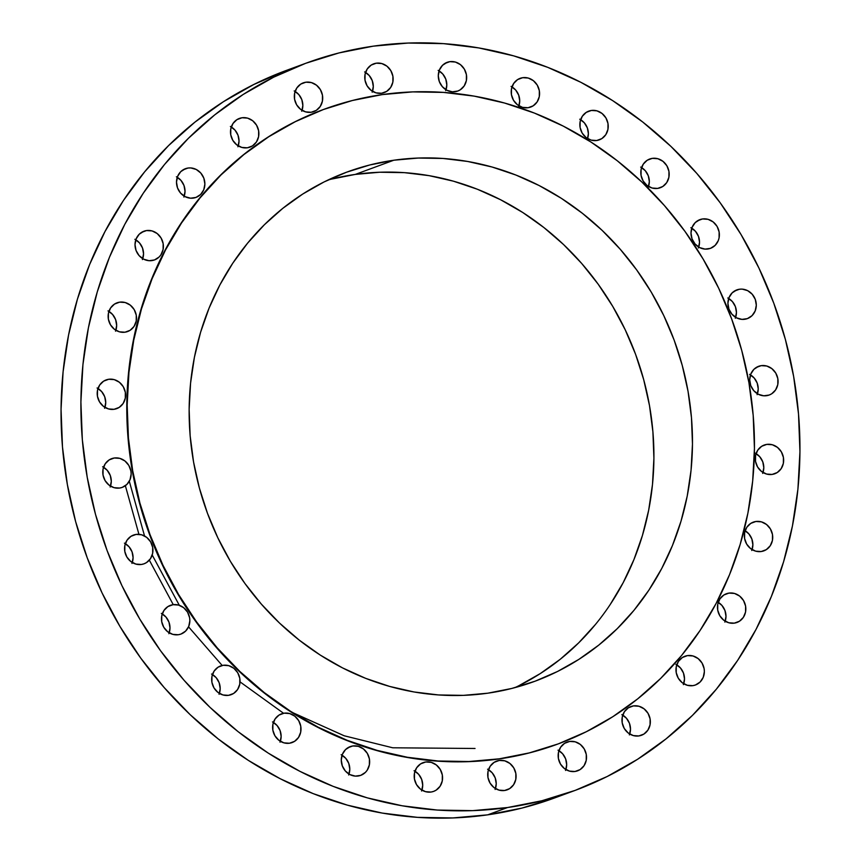 <?xml version="1.0" encoding="UTF-8"?>
<svg xmlns="http://www.w3.org/2000/svg" width="861" height="861" viewBox="0 0 861 861"><rect width="100%" height="100%" fill="white"/><g stroke="black" fill="none" stroke-linecap="round" stroke-linejoin="round"><path stroke-width="1.29" d="M522.735 77.684L517.665 79.546L522.735 77.684L517.601 79.589L513.662 83.485L511.499 88.801L511.445 94.699L513.522 100.296L517.407 104.741L522.498 107.356L528.041 107.733A15.304 14.034 -110.2 0 1 511.768 96.141A15.304 14.034 -110.2 0 1 520.109 78.34A15.304 14.034 -110.2 0 1 522.735 77.684A15.304 14.034 -110.2 0 1 539.008 89.275A15.304 14.034 -110.2 0 1 530.677 107.076A15.304 14.034 -110.2 0 1 528.041 107.733L533.174 105.828L537.124 101.932L539.287 96.615L539.33 90.717L537.253 85.121L533.379 80.676L528.277 78.06L522.735 77.684M591.399 110.456L586.319 112.328L591.399 110.456L586.266 112.371L582.316 116.267L580.153 121.573L580.099 127.482L582.176 133.078L586.061 137.523L591.152 140.128L596.695 140.515A15.304 14.034 -110.2 0 1 580.422 128.924A15.304 14.034 -110.2 0 1 588.763 111.123A15.304 14.034 -110.2 0 1 591.399 110.456A15.304 14.034 -110.2 0 1 607.662 122.058A15.304 14.034 -110.2 0 1 599.331 139.848A15.304 14.034 -110.2 0 1 596.695 140.515L601.828 138.61L605.778 134.703L607.941 129.398L607.984 123.5L605.907 117.903L602.033 113.458L596.931 110.843L591.399 110.456M652.347 158.349L647.214 160.254L643.264 164.16L641.101 169.466L641.058 175.375L643.135 180.971L647.009 185.416L652.111 188.021L657.643 188.408A15.304 14.034 -110.2 0 1 641.38 176.817A15.304 14.034 -110.2 0 1 649.711 159.016A15.304 14.034 -110.2 0 1 652.347 158.349A15.304 14.034 -110.2 0 1 668.62 169.94A15.304 14.034 -110.2 0 1 660.279 187.741A15.304 14.034 -110.2 0 1 657.643 188.408L662.776 186.503L666.726 182.597L668.889 177.291L668.943 171.393L666.866 165.786L662.981 161.351L657.879 158.736L652.347 158.349M702.544 218.952L697.464 220.825L702.544 218.952L699.875 219.63A15.304 14.034 -110.2 0 1 702.544 218.952A15.304 14.034 -110.2 0 1 718.806 230.544A15.304 14.034 -110.2 0 1 710.476 248.345L715.136 245.374L718.257 240.671L719.086 237.894L719.129 231.986L717.062 226.389L713.177 221.944L708.076 219.34L702.544 218.952M707.839 249.012A15.304 14.034 -110.2 0 1 691.566 237.41A15.304 14.034 -110.2 0 1 699.907 219.62L695.236 222.59L692.126 227.282L690.996 232.997L692.029 238.863L695.064 243.986L699.649 247.581L705.073 249.109L710.508 248.334A15.304 14.034 -110.2 0 1 707.839 249.012M739.459 289.231L734.39 291.093L739.459 289.231L736.79 289.899A15.304 14.034 -110.2 0 1 739.459 289.231A15.304 14.034 -110.2 0 1 755.732 300.823A15.304 14.034 -110.2 0 1 747.391 318.613L752.051 315.643L755.172 310.95L756.302 305.235L755.269 299.37L752.223 294.247L747.649 290.652L742.225 289.124L739.459 289.231M744.754 319.28A15.304 14.034 -110.2 0 1 728.481 307.689A15.304 14.034 -110.2 0 1 736.822 289.888L732.162 292.869L729.041 297.562L727.911 303.276L728.944 309.142L731.99 314.254L736.564 317.849L741.988 319.377L747.423 318.602A15.304 14.034 -110.2 0 1 744.754 319.28L744.754 319.28M761.242 365.645L756.173 367.507L761.242 365.645L758.573 366.323A15.304 14.034 -110.2 0 1 761.242 365.645A15.304 14.034 -110.2 0 1 777.515 377.236A15.304 14.034 -110.2 0 1 769.174 395.038L771.682 393.8L775.632 389.893L777.795 384.587L777.838 378.679L775.761 373.082L771.876 368.637L766.785 366.033L761.242 365.645M766.548 395.705A15.304 14.034 -110.2 0 1 750.275 384.103A15.304 14.034 -110.2 0 1 758.606 366.312L753.945 369.283L750.835 373.975L749.705 379.69L750.738 385.556L753.773 390.679L758.347 394.273L763.772 395.802L769.217 395.027A15.304 14.034 -110.2 0 1 766.548 395.705M766.817 444.384L761.748 446.246L766.817 444.384L761.684 446.289L757.734 450.195L755.571 455.501L755.517 461.399L757.594 466.996L761.479 471.441L766.581 474.056L772.113 474.433A15.304 14.034 -110.2 0 1 755.84 462.841A15.304 14.034 -110.2 0 1 764.181 445.051A15.304 14.034 -110.2 0 1 766.817 444.384A15.304 14.034 -110.2 0 1 783.09 455.975A15.304 14.034 -110.2 0 1 774.749 473.776A15.304 14.034 -110.2 0 1 772.113 474.433L777.246 472.528L781.196 468.632L783.359 463.326L783.402 457.417L781.336 451.821L777.451 447.376L772.349 444.76L766.817 444.384M755.883 521.486L750.814 523.348L755.883 521.486L750.749 523.391L746.799 527.298L744.636 532.604L744.593 538.502L746.67 544.098L750.544 548.543L755.646 551.158L761.189 551.535A15.304 14.034 -110.2 0 1 744.916 539.944A15.304 14.034 -110.2 0 1 753.246 522.153A15.304 14.034 -110.2 0 1 755.883 521.486A15.304 14.034 -110.2 0 1 772.156 533.077A15.304 14.034 -110.2 0 1 763.815 550.879A15.304 14.034 -110.2 0 1 761.189 551.535L766.322 549.63L770.261 545.734L772.425 540.428L772.478 534.52L770.401 528.923L766.516 524.478L761.425 521.863L755.883 521.486M728.998 593.089L723.929 594.951L728.998 593.089L723.864 594.994L719.925 598.901L717.762 604.207L717.708 610.105L719.785 615.701L723.67 620.146L728.761 622.761L734.304 623.138A15.304 14.034 -110.2 0 1 718.031 611.547A15.304 14.034 -110.2 0 1 726.372 593.756A15.304 14.034 -110.2 0 1 728.998 593.089A15.304 14.034 -110.2 0 1 745.271 604.68A15.304 14.034 -110.2 0 1 736.941 622.481A15.304 14.034 -110.2 0 1 734.304 623.138L739.438 621.233L743.387 617.337L745.551 612.031L745.594 606.122L743.517 600.526L739.642 596.081L734.541 593.466L728.998 593.089M687.519 655.598L682.386 657.503L678.436 661.409L676.272 666.715L676.229 672.624L678.296 678.22L682.181 682.665L687.282 685.27L692.814 685.657A15.304 14.034 -110.2 0 1 676.542 674.066A15.304 14.034 -110.2 0 1 684.882 656.265A15.304 14.034 -110.2 0 1 687.519 655.598A15.304 14.034 -110.2 0 1 703.792 667.2A15.304 14.034 -110.2 0 1 695.451 684.99L700.122 682.02L703.233 677.327L704.363 671.612L704.115 668.642L702.038 663.035L698.153 658.6L693.051 655.985L687.519 655.598M633.513 705.891L628.444 707.753L633.513 705.891L628.379 707.796L624.429 711.703L622.266 717.009L622.212 722.906L624.29 728.503L628.175 732.948L633.276 735.563L638.808 735.951A15.304 14.034 -110.2 0 1 622.535 724.349A15.304 14.034 -110.2 0 1 630.876 706.558A15.304 14.034 -110.2 0 1 633.513 705.891A15.304 14.034 -110.2 0 1 649.786 717.482A15.304 14.034 -110.2 0 1 641.445 735.283A15.304 14.034 -110.2 0 1 638.808 735.951L643.942 734.046L647.892 730.139L650.055 724.833L650.098 718.924L648.032 713.328L644.146 708.883L639.045 706.278L633.513 705.891M569.691 741.439L564.612 743.301L569.691 741.439L564.558 743.344L560.608 747.24L558.445 752.546L558.391 758.455L560.468 764.051L564.353 768.496L569.455 771.112L574.987 771.488A15.304 14.034 -110.2 0 1 558.714 759.897A15.304 14.034 -110.2 0 1 567.055 742.096A15.304 14.034 -110.2 0 1 569.691 741.439A15.304 14.034 -110.2 0 1 585.954 753.031A15.304 14.034 -110.2 0 1 577.623 770.821A15.304 14.034 -110.2 0 1 574.987 771.488L580.12 769.583L584.07 765.677L586.233 760.371L586.276 754.473L584.199 748.876L580.325 744.431L575.223 741.816L569.691 741.439M499.251 760.446L494.182 762.319L499.251 760.446L494.117 762.362L490.167 766.258L488.004 771.564L487.961 777.472L490.038 783.069L493.913 787.514L499.014 790.118L504.546 790.506A15.304 14.034 -110.2 0 1 488.284 778.914A15.304 14.034 -110.2 0 1 496.614 761.113A15.304 14.034 -110.2 0 1 499.251 760.446A15.304 14.034 -110.2 0 1 515.524 772.048A15.304 14.034 -110.2 0 1 507.183 789.838A15.304 14.034 -110.2 0 1 504.546 790.506L509.68 788.601L513.63 784.694L515.793 779.388L515.847 773.49L513.769 767.894L509.884 763.449L504.783 760.833L499.251 760.446M425.732 761.985L420.663 763.847L425.732 761.985L420.599 763.89L416.649 767.797L414.485 773.103L414.442 779.001L416.509 784.597L420.394 789.042L425.495 791.657L431.027 792.045A15.304 14.034 -110.2 0 1 414.754 780.443A15.304 14.034 -110.2 0 1 423.095 762.652A15.304 14.034 -110.2 0 1 425.732 761.985A15.304 14.034 -110.2 0 1 442.005 773.576A15.304 14.034 -110.2 0 1 433.664 791.377L436.161 790.129L440.111 786.233L442.274 780.927L442.328 775.018L440.251 769.422L436.366 764.977L431.264 762.372L425.732 761.985M352.816 745.96L347.747 747.822L352.816 745.96L350.147 746.638A15.304 14.034 -110.2 0 1 352.816 745.96A15.304 14.034 -110.2 0 1 369.089 757.551A15.304 14.034 -110.2 0 1 360.748 775.352L365.419 772.371L367.195 770.208L369.358 764.902L369.412 758.993L367.335 753.397L363.45 748.952L358.348 746.347L352.816 745.96M358.111 776.019A15.304 14.034 -110.2 0 1 341.839 764.417A15.304 14.034 -110.2 0 1 350.179 746.627L345.519 749.597L342.398 754.29L341.268 760.005L342.312 765.87L345.347 770.993L349.921 774.588L355.345 776.116L360.781 775.341A15.304 14.034 -110.2 0 1 358.111 776.019L358.111 776.019M284.162 713.177L279.029 715.082L275.079 718.989L272.915 724.295L272.862 730.193L274.939 735.8L278.824 740.245L283.926 742.849L289.457 743.237A15.304 14.034 -110.2 0 1 273.185 731.646A15.304 14.034 -110.2 0 1 281.525 713.844A15.304 14.034 -110.2 0 1 284.162 713.177A15.304 14.034 -110.2 0 1 300.435 724.768A15.304 14.034 -110.2 0 1 292.094 742.569A15.304 14.034 -110.2 0 1 289.457 743.237L294.591 741.332L298.541 737.425L300.704 732.119L300.747 726.221L298.681 720.614L294.796 716.169L289.694 713.565L284.162 713.177M223.203 665.284L218.07 667.189L214.12 671.096L211.967 676.402L211.914 682.31L213.991 687.907L217.876 692.352L222.967 694.956L228.509 695.344A15.304 14.034 -110.2 0 1 212.236 683.752A15.304 14.034 -110.2 0 1 220.577 665.951A15.304 14.034 -110.2 0 1 223.203 665.284A15.304 14.034 -110.2 0 1 239.476 676.886A15.304 14.034 -110.2 0 1 231.146 694.676A15.304 14.034 -110.2 0 1 228.509 695.344L233.643 693.439L237.593 689.532L239.756 684.226L239.799 678.328L237.722 672.732L233.848 668.287L228.746 665.671L223.203 665.284M173.018 604.691L167.938 606.553L173.018 604.691L167.884 606.596L163.934 610.492L161.771 615.798L161.717 621.707L163.794 627.303L167.68 631.748L172.781 634.363L178.313 634.74A15.304 14.034 -110.2 0 1 162.04 623.149A15.304 14.034 -110.2 0 1 170.381 605.348A15.304 14.034 -110.2 0 1 173.018 604.691A15.304 14.034 -110.2 0 1 189.291 616.282A15.304 14.034 -110.2 0 1 180.95 634.073L185.61 631.102L188.731 626.41L189.861 620.695L189.603 617.724L187.537 612.128L183.651 607.683L178.55 605.068L173.018 604.691M178.313 634.74L180.982 634.062A15.304 14.034 -110.2 0 1 178.313 634.74L178.313 634.74M136.103 534.412L130.969 536.317L127.019 540.224L124.856 545.53L124.802 551.427L126.879 557.035L130.764 561.48L135.866 564.084L141.398 564.472A15.304 14.034 -110.2 0 1 125.125 552.88A15.304 14.034 -110.2 0 1 133.466 535.079A15.304 14.034 -110.2 0 1 136.103 534.412A15.304 14.034 -110.2 0 1 152.365 546.003A15.304 14.034 -110.2 0 1 144.035 563.804L146.531 562.567L150.481 558.66L152.645 553.354L152.688 547.456L150.61 541.849L146.736 537.404L141.634 534.799L136.103 534.412M114.309 457.998L109.239 459.86L114.309 457.998L109.175 459.903L105.225 463.799L103.062 469.105L103.019 475.014L105.096 480.61L108.97 485.055L114.072 487.67L119.604 488.047A15.304 14.034 -110.2 0 1 103.342 476.456A15.304 14.034 -110.2 0 1 111.672 458.655A15.304 14.034 -110.2 0 1 114.309 457.998A15.304 14.034 -110.2 0 1 130.581 469.589A15.304 14.034 -110.2 0 1 122.24 487.38L126.911 484.409L130.022 479.717L131.152 474.002L130.904 471.032L128.827 465.435L124.942 460.99L119.851 458.375L114.309 457.998M108.744 379.26L103.664 381.122L108.744 379.26L103.611 381.165L99.661 385.071L97.497 390.377L97.444 396.275L99.521 401.872L103.406 406.317L108.508 408.932L114.039 409.309A15.304 14.034 -110.2 0 1 97.767 397.717A15.304 14.034 -110.2 0 1 106.107 379.927A15.304 14.034 -110.2 0 1 108.744 379.26A15.304 14.034 -110.2 0 1 125.006 390.851A15.304 14.034 -110.2 0 1 116.676 408.652A15.304 14.034 -110.2 0 1 114.039 409.309L119.173 407.404L123.123 403.508L125.286 398.202L125.329 392.293L123.252 386.697L119.378 382.252L114.276 379.636L108.744 379.26M119.668 302.157L114.599 304.019L119.668 302.157L114.535 304.062L110.585 307.969L108.421 313.275L108.378 319.173L110.456 324.769L114.33 329.214L119.431 331.829L124.974 332.206A15.304 14.034 -110.2 0 1 108.701 320.615A15.304 14.034 -110.2 0 1 117.031 302.824A15.304 14.034 -110.2 0 1 119.668 302.157A15.304 14.034 -110.2 0 1 135.941 313.748A15.304 14.034 -110.2 0 1 127.6 331.55A15.304 14.034 -110.2 0 1 124.974 332.206L130.108 330.301L134.058 326.405L136.21 321.099L136.264 315.191L134.187 309.594L130.302 305.149L125.211 302.534L119.668 302.157M146.553 230.554L141.484 232.416L146.553 230.554L143.884 231.232A15.304 14.034 -110.2 0 1 146.553 230.554A15.304 14.034 -110.2 0 1 162.826 242.145A15.304 14.034 -110.2 0 1 154.485 259.947A15.304 14.034 -110.2 0 1 151.848 260.603A15.304 14.034 -110.2 0 1 135.586 249.012A15.304 14.034 -110.2 0 1 143.916 231.222L139.256 234.192L136.135 238.884L135.005 244.599L136.049 250.465L139.084 255.588L143.658 259.183L149.082 260.711L154.517 259.936L159.156 256.965L160.932 254.802L163.095 249.496L163.149 243.588L161.072 237.991L157.186 233.546L152.085 230.931L146.553 230.554M188.032 168.035L182.962 169.908L188.032 168.035L185.363 168.713A15.304 14.034 -110.2 0 1 188.032 168.035A15.304 14.034 -110.2 0 1 204.305 179.637A15.304 14.034 -110.2 0 1 195.974 197.427L200.635 194.457L203.756 189.764L204.875 184.05L203.842 178.184L200.807 173.061L196.233 169.466L190.808 167.938L188.032 168.035M193.338 198.095A15.304 14.034 -110.2 0 1 177.065 186.503A15.304 14.034 -110.2 0 1 185.406 168.702L180.735 171.673L177.624 176.376L176.494 182.091L177.527 187.946L180.562 193.068L185.147 196.663L190.561 198.191L196.007 197.417A15.304 14.034 -110.2 0 1 193.338 198.095L193.338 198.095M242.049 117.753L236.969 119.614L242.049 117.753L236.915 119.657L232.965 123.553L230.802 128.859L230.748 134.768L232.825 140.365L236.71 144.809L241.812 147.425L247.344 147.801A15.304 14.034 -110.2 0 1 231.071 136.21A15.304 14.034 -110.2 0 1 239.412 118.409A15.304 14.034 -110.2 0 1 242.049 117.753A15.304 14.034 -110.2 0 1 258.311 129.344A15.304 14.034 -110.2 0 1 249.981 147.134A15.304 14.034 -110.2 0 1 247.344 147.801L252.477 145.896L256.427 141.99L258.591 136.684L258.634 130.786L256.556 125.189L252.682 120.744L247.581 118.129L242.049 117.753M305.87 82.204L300.737 84.109L296.787 88.016L294.623 93.322L294.57 99.219L296.647 104.827L300.532 109.261L305.633 111.876L311.165 112.264A15.304 14.034 -110.2 0 1 294.892 100.662A15.304 14.034 -110.2 0 1 303.233 82.871A15.304 14.034 -110.2 0 1 305.87 82.204A15.304 14.034 -110.2 0 1 322.143 93.795A15.304 14.034 -110.2 0 1 313.802 111.596A15.304 14.034 -110.2 0 1 311.165 112.264L316.299 110.359L320.249 106.452L322.412 101.146L322.455 95.237L320.389 89.641L316.504 85.196L311.402 82.591L305.87 82.204M449.829 61.658L444.75 63.52L449.829 61.658L447.16 62.336A15.304 14.034 -110.2 0 1 449.829 61.658A15.304 14.034 -110.2 0 1 466.092 73.25A15.304 14.034 -110.2 0 1 457.761 91.051L460.258 89.802L464.208 85.906L466.371 80.59L466.414 74.692L464.337 69.095L460.463 64.65L455.361 62.035L449.829 61.658M455.125 91.707A15.304 14.034 -110.2 0 1 438.852 80.116A15.304 14.034 -110.2 0 1 447.193 62.315L442.522 65.296L439.411 69.989L438.281 75.703L439.314 81.569L442.35 86.692L446.934 90.287L452.348 91.815L457.794 91.029A15.304 14.034 -110.2 0 1 455.125 91.707L455.125 91.707M376.3 63.187L371.166 65.092L367.216 68.998L365.064 74.304L365.01 80.202L367.087 85.809L370.973 90.254L376.063 92.859L381.606 93.246A15.304 14.034 -110.2 0 1 365.333 81.655A15.304 14.034 -110.2 0 1 373.674 63.854A15.304 14.034 -110.2 0 1 376.3 63.187A15.304 14.034 -110.2 0 1 392.573 74.778A15.304 14.034 -110.2 0 1 384.243 92.579A15.304 14.034 -110.2 0 1 381.606 93.246L386.74 91.341L390.69 87.435L392.853 82.129L392.896 76.231L390.819 70.624L386.944 66.179L381.843 63.574L376.3 63.187M475.046 748.478L392.724 747.789L344.185 735.778L292.492 712.531M179.325 605.315L152.214 555.033M144.54 535.972L129.301 481.234M125.362 485.722L138.933 534.315M149.33 560.167L173.255 604.659M188.548 626.84L222.192 665.478M240.036 681.869L283.57 713.274M306.559 62.993L286.702 70.29A387.708 355.55 69.8 0 0 75.51 521.153A387.708 355.55 69.8 0 0 487.703 814.84L507.549 807.532A387.708 355.55 -110.2 0 1 95.367 513.845A387.708 355.55 -110.2 0 1 306.559 62.993A387.708 355.55 -110.2 0 1 373.297 46.16L408.243 43.05L443.501 43.642L478.727 47.915L513.576 55.847L547.736 67.341L580.852 82.301L612.612 100.586L642.726 122.004L670.88 146.37L696.818 173.427L720.291 202.927L741.063 234.579L758.95 268.094L773.759 303.126L785.361 339.352L793.638 376.429L798.513 413.98L799.944 451.67L797.921 489.102L792.443 525.953L783.575 561.835L771.402 596.425L756.044 629.38L737.651 660.387L716.395 689.134L692.47 715.362L666.134 738.813L637.614 759.262L607.199 776.504L575.17 790.387L541.849 800.762L507.549 807.532L487.703 814.84A387.708 355.55 69.8 0 0 554.441 798.007L574.298 790.71A387.708 355.55 -110.2 0 1 507.549 807.532L472.614 810.642L437.356 810.061L402.13 805.778L367.27 797.856L333.121 786.351L300.005 771.391L268.245 753.106L238.131 731.689L209.976 707.333L184.039 680.265L160.566 650.765L139.794 619.113L121.907 585.609L107.098 550.566L95.496 514.34L87.219 477.263L82.333 439.713L80.902 402.033L82.936 364.59L88.414 327.75L97.282 291.857L109.444 257.267L124.802 224.312L143.206 193.316L164.462 164.559L188.376 138.33L214.723 114.879L243.243 94.43L273.658 77.189L305.687 63.305L339.008 52.93L373.297 46.16A387.708 355.55 -110.2 0 1 785.49 339.847A387.708 355.55 -110.2 0 1 574.298 790.71M323.833 109.358A338.222 310.175 69.8 0 0 323.639 109.422A338.222 310.175 69.8 0 0 139.407 502.749A338.222 310.175 69.8 0 0 498.982 758.95L499.369 758.81A338.222 310.175 -110.2 0 1 139.783 502.609A338.222 310.175 -110.2 0 1 324.027 109.282A338.222 310.175 -110.2 0 1 382.252 94.602L412.731 91.89L443.49 92.407L474.217 96.141L504.621 103.051L534.412 113.082L563.309 126.136L591.023 142.087L617.283 160.77L641.854 182.026L664.477 205.628L684.947 231.361L703.071 258.978L718.677 288.209L731.592 318.774L741.719 350.384L748.941 382.725L753.192 415.486L754.44 448.355L752.675 481.019L747.897 513.156L740.159 544.464L729.547 574.642L716.148 603.389L700.101 630.435L681.557 655.522L660.688 678.403L637.7 698.863L612.828 716.696L586.287 731.742L558.358 743.85L529.289 752.901L499.369 758.81L468.879 761.522L438.131 761.006L407.404 757.271L376.989 750.361L347.198 740.331L318.312 727.276L290.598 711.326L264.338 692.642L239.767 671.386L217.144 647.784L196.663 622.051L178.539 594.434L162.944 565.203L150.018 534.638L139.902 503.028L132.68 470.687L128.418 437.926L127.17 405.057L128.946 372.393L133.724 340.256L141.462 308.948L152.074 278.77L165.473 250.024L181.52 222.977L200.064 197.89L220.933 175.009L243.911 154.549L268.793 136.716L295.323 121.67L323.262 109.573L352.332 100.522L382.252 94.602A338.222 310.175 -110.2 0 1 741.838 350.814A338.222 310.175 -110.2 0 1 557.594 744.13A338.222 310.175 -110.2 0 1 499.369 758.81L498.982 758.95A338.222 310.175 69.8 0 0 557.207 744.27A338.222 310.175 69.8 0 0 557.401 744.195M514.921 687.638A271.398 248.883 69.8 0 0 640.67 369.229A271.398 248.883 69.8 0 0 355.259 174.417L393.821 160.221A271.398 248.883 -110.2 0 1 682.353 365.807A271.398 248.883 -110.2 0 1 534.52 681.406A271.398 248.883 -110.2 0 1 487.8 693.191L487.8 693.191A271.398 248.883 -110.2 0 1 199.268 487.606A271.398 248.883 -110.2 0 1 347.101 172.006A271.398 248.883 -110.2 0 1 393.821 160.221L355.259 174.417A271.398 248.883 69.8 0 0 328.138 179.971M393.821 160.221L369.81 164.968L346.488 172.232L324.07 181.94L302.781 194.016L282.817 208.33L264.381 224.743L247.634 243.103L232.75 263.229L219.878 284.937L209.126 308.001L200.602 332.217L194.403 357.337L190.572 383.123L189.14 409.33L190.141 435.709L193.564 462.002L199.354 487.95L207.479 513.307L217.844 537.834L230.361 561.297L244.901 583.457L261.335 604.099L279.491 623.041L299.208 640.1L320.281 655.092L342.517 667.888L365.699 678.36L389.602 686.411L414.001 691.964L438.658 694.956L463.336 695.365L487.8 693.191L511.8 688.445L535.133 681.18L557.551 671.472L578.84 659.397L598.804 645.083L617.24 628.67L633.987 610.309L648.86 590.183L661.743 568.475L672.495 545.411L681.008 521.196L687.218 496.076L691.049 470.289L692.47 444.082L691.469 417.703L688.057 391.411L682.256 365.462L674.141 340.106L663.766 315.578L651.26 292.127L636.709 269.967L620.286 249.313L602.13 230.371L582.413 213.324L561.34 198.321L539.104 185.524L515.922 175.052L492.018 167.002L467.62 161.459L442.963 158.456L418.285 158.047L393.821 160.221M692.814 685.657L695.484 684.979A15.304 14.034 -110.2 0 1 692.814 685.657M431.027 792.045L433.696 791.367A15.304 14.034 -110.2 0 1 431.027 792.045M141.398 564.472L144.067 563.794A15.304 14.034 -110.2 0 1 141.398 564.472M119.604 488.047L122.273 487.369A15.304 14.034 -110.2 0 1 119.604 488.047M323.682 109.412L294.946 121.81L268.406 136.856L243.534 154.7L220.545 175.149L199.687 198.03L181.144 223.117L165.086 250.164L151.687 278.91L141.075 309.088L133.337 340.396L128.569 372.533L126.793 405.197L128.041 438.066L132.293 470.838L139.514 503.168L149.642 534.778L162.568 565.343L178.162 594.574L196.286 622.191L216.757 647.924L239.39 671.526L263.95 692.782L290.222 711.466L317.924 727.416L346.822 740.471L376.612 750.501L407.016 757.422L437.743 761.146L468.502 761.662L498.982 758.95L528.902 753.041L557.971 743.99M286.745 70.279L253.801 84.496L223.386 101.738L194.866 122.187L168.53 145.638L144.605 171.866L123.349 200.613L104.956 231.62L89.598 264.575L77.425 299.165L68.557 335.047L63.079 371.898L61.056 409.33L62.487 447.02L67.362 484.571L75.639 521.648L87.241 557.874L102.05 592.906L119.937 626.421L140.709 658.073L164.182 687.573L190.12 714.63L218.274 738.996L248.388 760.414L280.148 778.699L313.264 793.659L347.424 805.153L382.273 813.085L417.499 817.358L452.757 817.95L487.703 814.84L521.992 808.07L555.313 797.695M511.079 86.412L515.653 90.007L518.688 95.13L519.732 100.995L518.602 106.71M579.733 119.195L584.307 122.789L587.353 127.912L588.386 133.767L587.256 139.482M640.681 167.088L645.266 170.682L648.301 175.805L649.334 181.66L648.204 187.375M690.877 227.681L695.451 231.286L698.497 236.398L699.53 242.264L698.4 247.979M727.793 297.96L732.377 301.554L735.412 306.677L736.446 312.543L735.316 318.247M749.587 374.374L754.161 377.979L757.196 383.091L758.229 388.957L757.11 394.672M755.151 453.112L759.736 456.707L762.771 461.83L763.804 467.695L762.674 473.41M744.227 530.215L748.801 533.809L751.836 538.932L752.869 544.798L751.75 550.513M717.342 601.817L721.916 605.412L724.951 610.535L725.995 616.401L724.865 622.116M675.853 664.337L680.438 667.932L683.473 673.054L684.506 678.909L683.376 684.624M621.846 714.619L626.431 718.225L629.466 723.337L630.5 729.202L629.369 734.917M558.025 750.168L562.599 753.762L565.645 758.885L566.678 764.751L565.548 770.466M487.584 769.185L492.169 772.78L495.204 777.903L496.237 783.758L495.107 789.472M414.066 770.713L418.65 774.308L421.686 779.431L422.719 785.297L421.589 791.011M341.15 754.688L345.735 758.293L348.77 763.406L349.803 769.271L348.673 774.986M272.496 721.916L277.081 725.511L280.116 730.623L281.149 736.489L280.019 742.204M211.548 674.023L216.122 677.618L219.157 682.741L220.19 688.596L219.071 694.31M161.351 613.419L165.936 617.014L168.971 622.137L170.004 628.003L168.874 633.718M124.436 543.151L129.01 546.746L132.056 551.858L133.089 557.724L131.959 563.438M102.653 466.727L107.227 470.321L110.262 475.444L111.295 481.31L110.165 487.025M97.078 387.988L101.652 391.583L104.698 396.706L105.731 402.571L104.601 408.286M108.012 310.886L112.587 314.48L115.622 319.603L116.655 325.469L115.535 331.184M134.886 239.283L139.471 242.877L142.506 248L143.539 253.866L142.409 259.581M176.376 176.774L180.95 180.369L183.985 185.492L185.029 191.346L183.899 197.061M230.382 126.481L234.956 130.076L238.002 135.199L239.035 141.064L237.905 146.779M294.204 90.932L298.789 94.538L301.824 99.65L302.857 105.516L301.727 111.23M438.163 70.387L442.737 73.981L445.772 79.104L446.816 84.97L445.686 90.685M364.644 71.926L369.218 75.52L372.253 80.633L373.287 86.498L372.167 92.213M331.248 179.153L355.259 174.417L379.723 172.232L404.401 172.652L429.058 175.644L453.456 181.187L477.36 189.237L500.542 199.72L522.778 212.516L543.851 227.508L563.568 244.556L581.724 263.498L598.147 284.152L612.688 306.312L625.204 329.763L635.579 354.291L643.694 379.647L649.495 405.606L652.907 431.888L653.908 458.267L652.487 484.474L648.656 510.261L642.446 535.391L633.933 559.596L623.181 582.671L610.298 604.368M595.425 624.494L578.678 642.855L560.242 659.278L540.277 673.582L518.979 685.657M372.501 91.309A15.304 14.034 69.8 0 0 365.559 72.432M446.02 89.781A15.304 14.034 69.8 0 0 439.078 70.893M302.06 110.326A15.304 14.034 69.8 0 0 295.119 91.449M238.239 145.864A15.304 14.034 69.8 0 0 231.297 126.987M184.232 196.157A15.304 14.034 69.8 0 0 177.291 177.28M142.743 258.677A15.304 14.034 69.8 0 0 135.801 239.788M115.869 330.28A15.304 14.034 69.8 0 0 108.916 311.391M104.934 407.382A15.304 14.034 69.8 0 0 97.993 388.494M110.509 486.11A15.304 14.034 69.8 0 0 103.557 467.232M132.293 562.534A15.304 14.034 69.8 0 0 125.351 543.657M169.208 632.803A15.304 14.034 69.8 0 0 162.266 613.925M219.404 693.406A15.304 14.034 69.8 0 0 212.452 674.529M280.352 741.299A15.304 14.034 69.8 0 0 273.411 722.422M349.006 774.082A15.304 14.034 69.8 0 0 342.065 755.205M421.922 790.107A15.304 14.034 69.8 0 0 414.98 771.219M495.441 788.568A15.304 14.034 69.8 0 0 488.499 769.691M565.881 769.551A15.304 14.034 69.8 0 0 558.94 750.674M629.703 734.013A15.304 14.034 69.8 0 0 622.761 715.136M683.709 683.72A15.304 14.034 69.8 0 0 676.768 664.843M725.199 621.212A15.304 14.034 69.8 0 0 718.257 602.323M752.083 549.609A15.304 14.034 69.8 0 0 745.131 530.72M763.007 472.506A15.304 14.034 69.8 0 0 756.066 453.618M757.443 393.768A15.304 14.034 69.8 0 0 750.491 374.89M735.649 317.343A15.304 14.034 69.8 0 0 728.707 298.466M698.734 247.075A15.304 14.034 69.8 0 0 691.792 228.197M648.548 186.471A15.304 14.034 69.8 0 0 641.596 167.594M587.589 138.578A15.304 14.034 69.8 0 0 580.648 119.701M518.935 105.795A15.304 14.034 69.8 0 0 511.994 86.918"/></g></svg>

